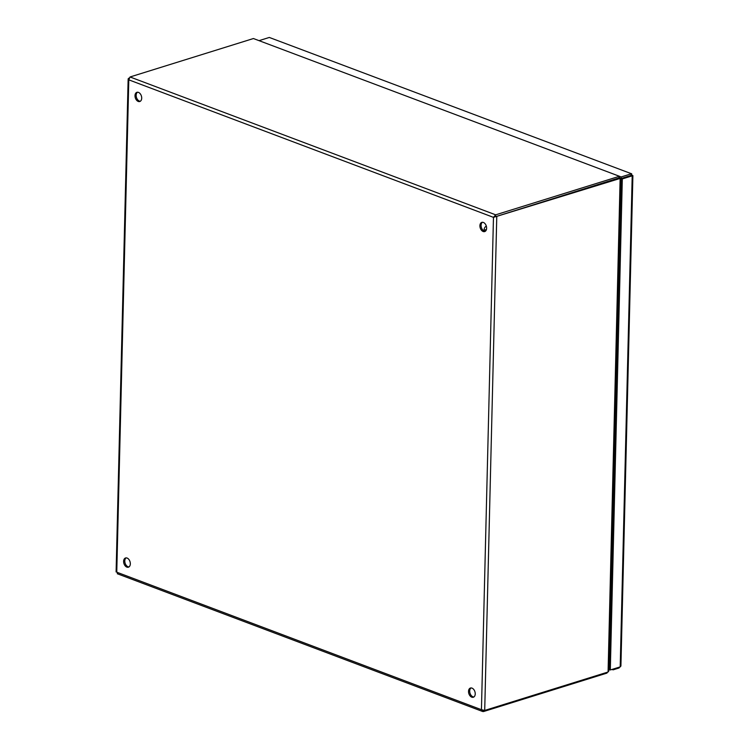 <?xml version="1.0" encoding="UTF-8"?>
<svg xmlns="http://www.w3.org/2000/svg" width="749" height="749" viewBox="0 0 749 749"><rect width="100%" height="100%" fill="white"/><g stroke="black" fill="none" stroke-linecap="round" stroke-linejoin="round"><path stroke-width="1.12" d="M619.395 178.103L619.03 176.408L495.66 214.832L493.469 217.36L620.163 178.431L618.608 178.103M619.535 176.315L253.424 38.536L619.535 176.315M129.118 78.008L128.173 78.814L128.8 79.843L130.045 76.969L253.424 38.536M126.862 567.115A4.822 3.174 72.7 0 1 123.688 562.424A4.822 3.174 72.7 0 1 125.542 557.977A4.822 3.174 72.7 0 1 130.008 561.638A4.822 3.174 72.7 0 1 128.407 567.19A4.822 3.174 72.7 0 1 126.862 567.115M126.15 557.883A4.822 3.174 -107.3 0 0 124.943 562.508A4.822 3.174 -107.3 0 0 128.032 566.75A4.822 3.174 -107.3 0 0 128.968 566.918M138.247 101.443A4.822 3.174 72.7 0 1 135.073 96.752A4.822 3.174 72.7 0 1 136.917 92.314A4.822 3.174 72.7 0 1 141.383 95.975A4.822 3.174 72.7 0 1 139.791 101.518A4.822 3.174 72.7 0 1 138.247 101.443M483.152 231.507A4.822 3.174 72.7 0 1 479.978 226.807A4.822 3.174 72.7 0 1 481.832 222.369A4.822 3.174 72.7 0 1 486.298 226.029A4.822 3.174 72.7 0 1 484.697 231.581A4.822 3.174 72.7 0 1 483.152 231.507M471.776 697.169A4.822 3.174 72.7 0 1 468.593 692.479A4.822 3.174 72.7 0 1 470.447 688.041A4.822 3.174 72.7 0 1 474.913 691.702A4.822 3.174 72.7 0 1 473.321 697.244A4.822 3.174 72.7 0 1 471.776 697.169M620.837 178.421L608.778 671.048L608.076 672.003L484.706 710.436L481.438 709.715L483.526 711.55L606.896 673.117L607.579 672.162M117.284 573.734L482.609 711.484L483.526 711.55L483.554 710.389M117.911 573.687L116.797 571.702M471.065 687.947A4.822 3.174 -107.3 0 0 469.848 692.572A4.822 3.174 -107.3 0 0 472.947 696.804A4.822 3.174 -107.3 0 0 473.874 696.982M494.537 217.023L618.992 177.934L493.469 217.36L128.8 79.843L116.76 572.199L481.438 709.715L493.469 217.36M137.535 92.211A4.822 3.174 -107.3 0 0 136.318 96.846A4.822 3.174 -107.3 0 0 139.417 101.078A4.822 3.174 -107.3 0 0 140.344 101.255M482.44 222.275A4.822 3.174 -107.3 0 0 481.233 226.9A4.822 3.174 -107.3 0 0 484.322 231.141A4.822 3.174 -107.3 0 0 485.258 231.31M619.039 177.972L619.779 177.738M618.992 177.934L619.03 176.408M606.896 673.117L606.915 672.368M495.632 216.386L496.765 216.817L484.706 710.436M495.623 216.367L495.66 214.832L130.045 76.969M486.344 226.207A6.207 4.091 -107.3 0 0 484.013 230.252M613.094 669.091L613.075 669.849L611.999 669.437M613.075 669.849L619.011 667.996L619.947 666.956M619.03 667.247L619.011 667.996M631.501 175.584L632.24 175.35L631.089 173.871L621.193 176.951L619.601 176.352M631.716 173.824L269.312 37.45L631.716 173.824M631.089 173.871L631.061 175.715L621.155 178.487L619.61 177.897M259.435 40.53L269.312 37.45M632.896 175.612L620.912 666.011L620.2 666.882L610.304 669.962L609.171 669.54L621.193 176.951M632.203 175.846L622.307 178.927L621.174 178.505L631.061 175.425L632.203 175.846L620.2 666.882M610.304 669.962L622.307 178.927M609.021 661.648A1.039 0.693 110.7 0 0 609.059 660.141M609.358 661.826A3.361 2.247 -69.3 0 1 609.003 662.434M609.124 657.407L609.452 658.128M608.076 672.003L620.144 178.384M128.154 78.954L116.104 571.936M620.546 178.431L619.592 178.178M483.255 230.495L486.438 229.503M631.173 175.687L631.753 175.584L631.154 175.453"/></g></svg>
